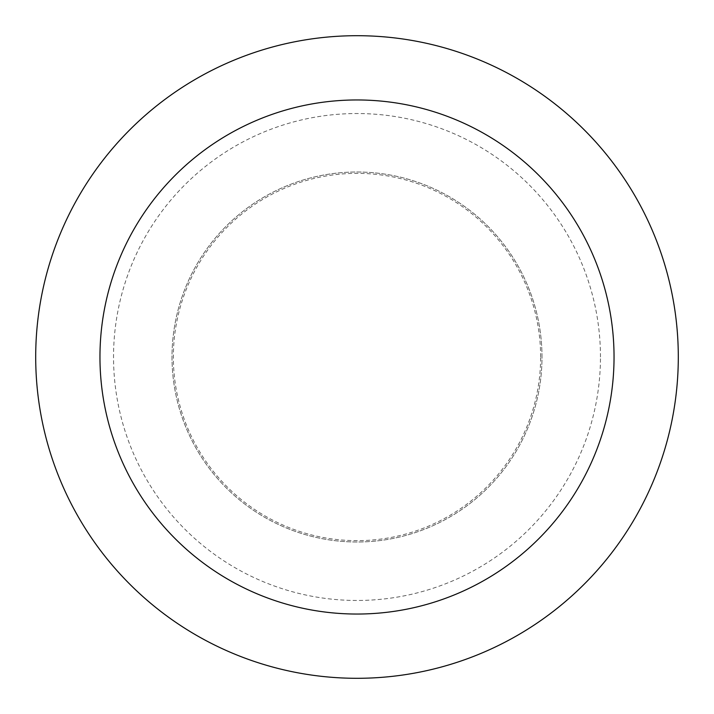 <?xml version="1.0" encoding="UTF-8"?>
<svg xmlns="http://www.w3.org/2000/svg" width="714" height="714" viewBox="0 0 714 714"><rect width="100%" height="100%" fill="white"/><g stroke="black" fill="none" stroke-linecap="round" stroke-linejoin="round"><path stroke-width="0.54" stroke-dasharray="3.57 2.68" d="M541.997 357A184.997 184.997 0 0 0 357 172.003A184.997 184.997 0 0 0 172.003 357A184.997 184.997 0 0 0 357 541.997A184.997 184.997 0 0 0 541.997 357A184.997 184.997 0 0 0 357 172.003A184.997 184.997 0 0 0 172.003 357A184.997 184.997 0 0 0 357 541.997A184.997 184.997 0 0 0 541.997 357A184.997 184.997 0 0 0 357 172.003A184.997 184.997 0 0 0 172.003 357A184.997 184.997 0 0 0 357 541.997A184.997 184.997 0 0 0 541.997 357A184.997 184.997 0 0 0 357 172.003A184.997 184.997 0 0 0 172.003 357A184.997 184.997 0 0 0 357 541.997A184.997 184.997 0 0 0 541.997 357M540.641 357A183.641 183.641 0 0 0 357 173.359A183.641 183.641 0 0 0 173.359 357A183.641 183.641 0 0 0 357 540.641A183.641 183.641 0 0 0 540.641 357M678.3 357A321.3 321.3 0 0 0 357 35.7A321.3 321.3 0 0 0 35.7 357A321.3 321.3 0 0 0 357 678.3A321.3 321.3 0 0 0 678.3 357M600.465 357A243.465 243.465 0 0 0 357 113.535A243.465 243.465 0 0 0 113.535 357A243.465 243.465 0 0 0 357 600.465A243.465 243.465 0 0 0 600.465 357"/><path stroke-width="1.07" d="M614.04 357A257.04 257.04 0 0 0 357 99.96A257.04 257.04 0 0 0 99.96 357A257.04 257.04 0 0 0 357 614.04A257.04 257.04 0 0 0 614.04 357M678.3 357A321.3 321.3 0 0 0 357 35.7A321.3 321.3 0 0 0 35.7 357A321.3 321.3 0 0 0 357 678.3A321.3 321.3 0 0 0 678.3 357"/></g></svg>
